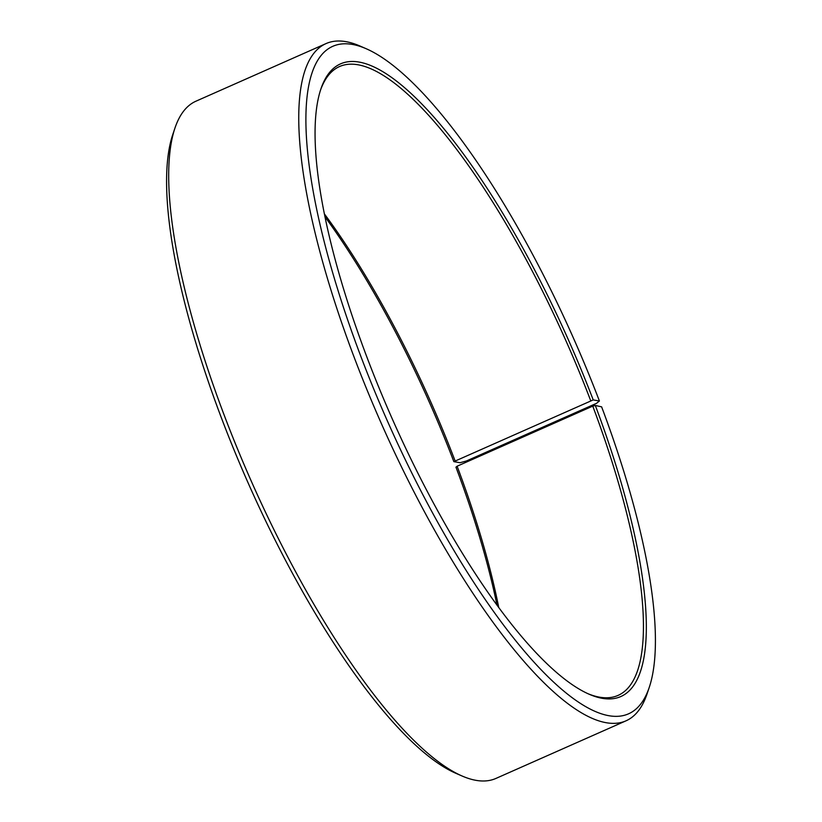 <?xml version="1.0" encoding="UTF-8"?>
<svg xmlns="http://www.w3.org/2000/svg" width="822" height="822" viewBox="0 0 822 822"><rect width="100%" height="100%" fill="white"/><g stroke="black" fill="none" stroke-linecap="round" stroke-linejoin="round"><path stroke-width="1.23" d="M498.769 607.592A343.894 95.948 66.1 0 0 457.114 466.208L455.953 467.184A346.011 96.534 66.1 0 1 497.002 605.187M587.843 693.655A343.894 95.948 66.1 0 0 618.082 695.391A343.894 95.948 66.1 0 0 592.754 406.13L457.114 466.208M593.217 399.913L453.847 461.635L460.043 462.724L466.413 460.967L596.484 403.355L599.413 401.002L593.217 399.913A346.011 96.534 66.1 0 0 320.96 88.776A346.011 96.534 66.1 0 0 368.143 360.365A346.011 96.534 66.1 0 0 589.117 694.22A346.011 96.534 66.1 0 0 595.313 405.462L592.754 406.13M599.413 401.002A365.06 101.846 66.1 0 0 366.273 48.765A365.06 101.846 66.1 0 0 361.947 359.276A365.06 101.846 66.1 0 0 649.195 687.541A365.06 101.846 66.1 0 0 601.622 406.849L595.313 405.462M366.273 48.765L359.974 46.022A370.352 103.325 66.1 0 0 326.057 43.576A370.352 103.325 66.1 0 0 355.587 361.033A370.352 103.325 66.1 0 0 626.015 720.822A370.352 103.325 66.1 0 0 646.986 694.056L649.195 687.541M326.057 43.576L195.985 101.178A370.352 103.325 66.1 0 0 175.004 127.944A370.352 103.325 66.1 0 0 225.516 418.645A370.352 103.325 66.1 0 0 462.026 775.978A370.352 103.325 66.1 0 0 495.943 778.424L626.015 720.822M175.004 127.944L172.805 134.459A365.06 101.846 66.1 0 0 222.587 420.998A365.06 101.846 66.1 0 0 455.717 773.235L462.026 775.978M455.018 460.69A343.894 95.948 66.1 0 0 324.392 213.895M453.847 461.635A346.011 96.534 66.1 0 0 324.988 216.813M590.669 400.612A343.894 95.948 66.1 0 0 339.558 66.531A343.894 95.948 66.1 0 0 320.529 90.091"/></g></svg>
